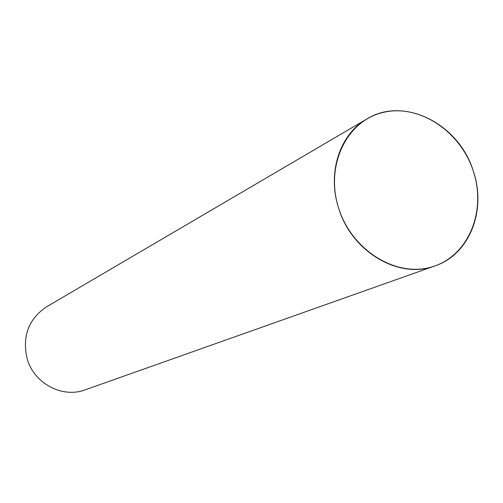 <?xml version="1.0" encoding="UTF-8"?>
<svg xmlns="http://www.w3.org/2000/svg" width="503" height="503" viewBox="0 0 503 503"><rect width="100%" height="100%" fill="white"/><g stroke="black" fill="none" stroke-linecap="round" stroke-linejoin="round"><path stroke-width="0.75" d="M382.808 112.509C346.485 120.915 324.913 165.82 338.651 208.154C351.842 250.632 396.647 278.008 432.354 266.76C468.28 256.134 486.709 211.537 473.405 171.429C460.61 131.17 418.949 103.48 382.808 112.509M473.405 171.429C486.709 210.241 469.569 254.348 435.139 265.848C399.401 279.813 351.635 251.997 338.651 208.154C327.019 173.007 339.739 134.213 366.819 118.997C404.06 95.777 459.352 124.027 473.405 171.429M435.139 265.848L85.214 389.831C62.573 398.527 34.091 383.588 27.193 358.884C21.969 336.463 28.432 319.103 46.584 306.799L366.819 118.997"/></g></svg>
